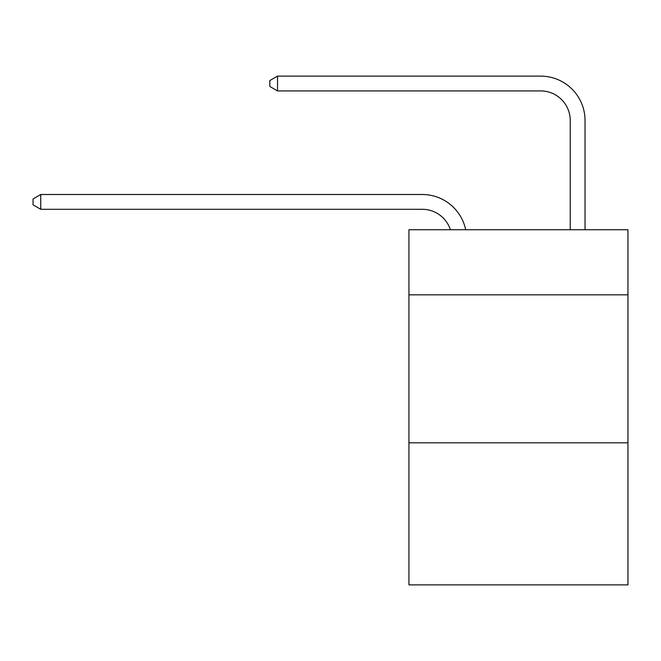 <?xml version="1.0" encoding="UTF-8"?>
<svg xmlns="http://www.w3.org/2000/svg" width="661" height="661" viewBox="0 0 661 661"><rect width="100%" height="100%" fill="white"/><g stroke="black" fill="none" stroke-linecap="round" stroke-linejoin="round"><path stroke-width="0.99" d="M627.95 294.839L627.95 229.722L408.936 229.722L408.936 294.839L627.95 294.839L627.95 584.886L408.936 584.886L408.936 294.839M627.95 442.82L408.936 442.82M422.247 209.297A29.596 29.596 -35 0 1 450.389 229.722A29.596 29.596 -35.4 0 0 422.247 209.297L40.742 209.297L33.05 204.86L33.05 198.944L40.742 194.499L422.247 194.499A44.394 44.394 145 0 1 465.691 229.722M570.236 229.722L570.236 120.509A29.596 29.596 66.1 0 0 540.64 90.912L277.521 90.912L269.828 86.475L269.828 80.551L277.521 76.114L540.64 76.114A44.394 44.394 44.3 0 1 585.035 120.509L585.035 229.722M40.742 209.297L40.742 194.499L422.247 194.499M570.236 120.509A29.596 29.596 -135.7 0 0 540.64 90.912A29.596 29.596 -135.7 0 1 570.236 120.509A29.596 29.596 -135.7 0 0 540.64 90.912A29.596 29.596 -135.7 0 1 570.236 120.509A29.596 29.596 -135.7 0 0 540.64 90.912A29.596 29.596 -135.7 0 1 570.236 120.509A29.596 29.596 -135.7 0 0 540.64 90.912A29.596 29.596 -135.7 0 1 570.236 120.509A29.596 29.596 -135.7 0 0 540.64 90.912A29.596 29.596 -135.7 0 1 570.236 120.509A29.596 29.596 -135.7 0 0 540.64 90.912A29.596 29.596 -135.7 0 1 570.236 120.509A29.596 29.596 -135.7 0 0 540.64 90.912A29.596 29.596 -135.7 0 1 570.236 120.509A29.596 29.596 -135.7 0 0 540.64 90.912A29.596 29.596 -135.7 0 1 570.236 120.509A29.596 29.596 -135.7 0 0 540.64 90.912A29.596 29.596 -135.7 0 1 570.236 120.509A29.596 29.596 -135.7 0 0 540.64 90.912A29.596 29.596 -135.7 0 1 570.236 120.509A29.596 29.596 -135.7 0 0 540.64 90.912A29.596 29.596 -135.7 0 1 570.236 120.509A29.596 29.596 -135.7 0 0 540.64 90.912A29.596 29.596 -135.7 0 1 570.236 120.509A29.596 29.596 -135.7 0 0 540.64 90.912A29.596 29.596 -135.7 0 1 570.236 120.509A29.596 29.596 -135.7 0 0 540.64 90.912A29.596 29.596 -135.7 0 1 570.236 120.509A29.596 29.596 -135.7 0 0 540.64 90.912A29.596 29.596 -135.7 0 1 570.236 120.509A29.596 29.596 -135.7 0 0 540.64 90.912A29.596 29.596 -135.7 0 1 570.236 120.509A29.596 29.596 -135.7 0 0 540.64 90.912A29.596 29.596 -135.7 0 1 570.236 120.509A29.596 29.596 -135.7 0 0 540.64 90.912A29.596 29.596 -135.7 0 1 570.236 120.509A29.596 29.596 -135.7 0 0 540.64 90.912A29.596 29.596 -135.7 0 1 570.236 120.509A29.596 29.596 -135.7 0 0 540.64 90.912A29.596 29.596 -135.7 0 1 570.236 120.509A29.596 29.596 -135.7 0 0 540.64 90.912A29.596 29.596 -135.7 0 1 570.236 120.509A29.596 29.596 -135.7 0 0 540.64 90.912A29.596 29.596 -135.7 0 1 570.236 120.509A29.596 29.596 -135.7 0 0 540.64 90.912A29.596 29.596 -135.7 0 1 570.236 120.509M277.521 76.114L277.521 90.912"/></g></svg>
